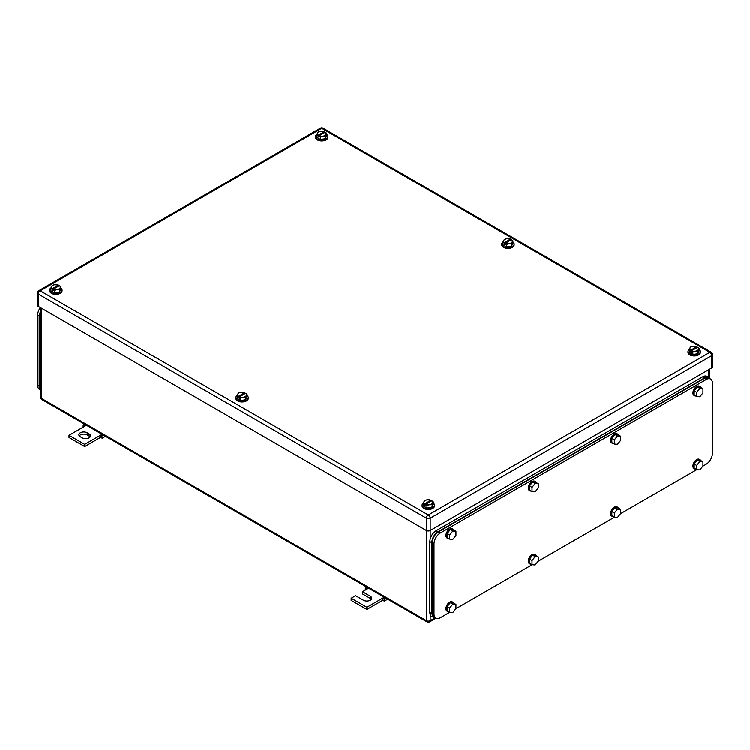<?xml version="1.0" encoding="UTF-8"?>
<svg xmlns="http://www.w3.org/2000/svg" width="750" height="750" viewBox="0 0 750 750"><rect width="100%" height="100%" fill="white"/><g stroke="black" fill="none" stroke-linecap="round" stroke-linejoin="round"><path stroke-width="1.12" d="M365.259 590.053L365.353 587.906L366.853 589.134L362.456 591.666L370.294 596.194A4.875 2.812 180 0 1 371.728 598.181A4.875 2.812 180 0 1 368.719 600.788A4.875 2.812 180 0 1 363.403 600.178L355.566 595.65L351.169 598.181L366.853 607.238L382.528 598.181L382.528 600.356L384.403 601.031L384.019 598.688L382.528 598.181L384.253 597.188M387.666 599.156L384.403 601.031M366.769 587.091L365.353 587.906M368.578 588.141L366.853 589.134M385.434 597.872L384.019 598.688M366.853 607.238L366.853 609.403L382.528 600.356M351.169 598.181L351.169 600.356L366.853 609.403M362.456 591.666L362.456 593.841L370.294 598.369A4.875 2.812 180 0 1 371.344 599.269M83.091 427.144L83.184 424.997L84.684 426.225L69 435.281L84.684 444.328L100.359 435.281L100.359 437.447L102.234 438.131L101.85 435.778L100.359 435.281L102.084 434.278M105.497 436.247L102.234 438.131M84.6 424.181L83.184 424.997M86.409 425.231L84.684 426.225M103.266 434.962L101.85 435.778M84.684 444.328L84.684 446.503L100.359 437.447M69 435.281L69 437.447L84.684 446.503M87.188 432.741A4.875 2.812 180 0 0 81.872 432.131A4.875 2.812 180 0 0 78.863 434.738A4.875 2.812 180 0 0 80.287 436.725L82.172 437.812A4.875 2.812 180 0 0 87.487 438.422A4.875 2.812 180 0 0 90.497 435.816A4.875 2.812 180 0 0 89.072 433.828L87.188 432.741L87.188 434.916L89.072 436.003A4.875 2.812 180 0 1 90.122 436.903M79.237 435.816A4.875 2.812 180 0 1 87.188 434.916M316.753 134.803L318.131 135.234A4.434 2.559 180 0 1 317.447 134.438A4.434 2.559 180 0 1 317.419 133.05A4.434 2.559 180 0 1 320.55 131.241L318.084 131.944L316.753 134.803L316.753 137.372L320.372 139.462L325.322 138.703L326.644 135.844L326.644 133.275L325.988 134.372A4.434 2.559 180 0 1 322.847 136.191L320.372 136.894L320.372 139.462M325.322 138.703L325.988 134.372A4.434 2.559 180 0 0 325.959 132.994A4.434 2.559 180 0 0 325.275 132.197L326.644 133.275M318.131 135.234L324.328 131.653A4.434 2.559 180 0 0 320.55 131.241L324.366 131.653L324.366 132.722M325.322 136.125L322.847 136.191A4.434 2.559 180 0 1 319.069 135.778L320.372 136.894M325.275 132.197L319.069 135.778M319.041 135.816L319.041 137.241L318.094 136.697L319.041 136.153M318.094 135.272L318.094 136.697M326.644 134.447A6.206 3.581 180 0 1 327.909 136.613A6.206 3.581 180 0 1 324.075 139.922A6.206 3.581 180 0 1 317.316 139.144A6.206 3.581 180 0 1 315.497 136.613A6.206 3.581 180 0 1 316.913 134.325M327.909 136.613L327.909 137.334A6.206 3.581 180 0 1 324.075 140.644A6.206 3.581 180 0 1 317.316 139.866A6.206 3.581 180 0 1 315.497 137.334L315.497 136.613M689.222 349.838L690.591 350.269A4.434 2.559 180 0 1 689.906 349.472A4.434 2.559 180 0 1 689.878 348.094A4.434 2.559 180 0 1 693.019 346.284L690.544 346.988L689.222 349.838L689.222 352.416L692.841 354.506L697.781 353.738L699.113 350.887L699.113 348.309L698.447 349.416A4.434 2.559 180 0 1 695.316 351.225L692.841 351.928L692.841 354.506M697.781 353.738L698.447 349.416A4.434 2.559 180 0 0 698.419 348.028A4.434 2.559 180 0 0 697.734 347.231L699.113 348.309M690.591 350.269L696.797 346.688A4.434 2.559 180 0 0 693.019 346.284L696.825 346.697L696.825 347.756M697.781 351.169L695.316 351.225A4.434 2.559 180 0 1 691.538 350.812L692.841 351.928M697.734 347.231L691.538 350.812M691.5 350.859L691.5 352.284L690.562 351.741L691.5 351.197M690.562 350.316L690.562 351.741M699.113 349.481A6.206 3.581 180 0 1 700.369 351.647A6.206 3.581 180 0 1 696.544 354.956A6.206 3.581 180 0 1 689.775 354.188A6.206 3.581 180 0 1 687.956 351.647A6.206 3.581 180 0 1 689.381 349.369M700.369 351.647L700.369 352.369A6.206 3.581 180 0 1 696.544 355.688A6.206 3.581 180 0 1 689.775 354.909A6.206 3.581 180 0 1 687.956 352.369L687.956 351.647M423.356 503.334L424.725 503.766A4.434 2.559 180 0 1 424.041 502.969A4.434 2.559 180 0 1 424.012 501.591A4.434 2.559 180 0 1 427.153 499.772L424.678 500.484L423.356 503.334L423.356 505.912L426.975 508.003L431.916 507.234L433.247 504.384L433.247 501.806L432.581 502.913A4.434 2.559 180 0 1 429.45 504.722L426.975 505.425L426.975 508.003M431.916 507.234L432.581 502.913A4.434 2.559 180 0 0 432.553 501.525A4.434 2.559 180 0 0 431.869 500.728L433.247 501.806M424.725 503.766L430.931 500.184A4.434 2.559 180 0 0 427.153 499.772L430.959 500.194L430.959 501.253M431.916 504.666L429.45 504.722A4.434 2.559 180 0 1 425.672 504.309L426.975 505.425M431.869 500.728L425.672 504.309M425.634 504.356L425.634 505.781L424.697 505.237L425.634 504.694M424.697 503.812L424.697 505.237M433.247 502.978A6.206 3.581 180 0 1 434.503 505.144A6.206 3.581 180 0 1 430.678 508.453A6.206 3.581 180 0 1 423.909 507.675A6.206 3.581 180 0 1 422.091 505.144A6.206 3.581 180 0 1 423.516 502.866M434.503 505.144L434.503 505.866A6.206 3.581 180 0 1 430.678 509.184A6.206 3.581 180 0 1 423.909 508.406A6.206 3.581 180 0 1 422.091 505.866L422.091 505.144M50.888 288.3L52.266 288.731A4.434 2.559 180 0 1 51.581 287.934A4.434 2.559 180 0 1 51.553 286.547A4.434 2.559 180 0 1 54.684 284.738L52.219 285.441L50.888 288.3L50.888 290.869L54.516 292.959L59.456 292.2L60.778 289.341L60.778 286.772L60.122 287.869A4.434 2.559 180 0 1 56.981 289.678L54.516 290.391L54.516 292.959M59.456 292.2L60.122 287.869A4.434 2.559 180 0 0 60.094 286.491A4.434 2.559 180 0 0 59.409 285.694L60.778 286.772M52.266 288.731L58.462 285.15A4.434 2.559 180 0 0 54.684 284.738L58.5 285.15L58.5 286.219M59.456 289.622L56.981 289.678A4.434 2.559 180 0 1 53.203 289.275L54.516 290.391M59.409 285.694L53.203 289.275M53.175 289.312L53.175 290.738L52.228 290.194L53.175 289.65M52.228 288.769L52.228 290.194M60.778 287.944A6.206 3.581 180 0 1 62.044 290.109A6.206 3.581 180 0 1 58.209 293.419A6.206 3.581 180 0 1 51.45 292.641A6.206 3.581 180 0 1 49.631 290.109A6.206 3.581 180 0 1 51.047 287.822M62.044 290.109L62.044 290.831A6.206 3.581 180 0 1 58.209 294.141A6.206 3.581 180 0 1 51.45 293.363A6.206 3.581 180 0 1 49.631 290.831L49.631 290.109M502.987 242.325L504.366 242.747A4.434 2.559 180 0 1 503.681 241.95A4.434 2.559 180 0 1 503.653 240.572A4.434 2.559 180 0 1 506.784 238.763L504.309 239.466L502.987 242.325L502.987 244.894L506.606 246.984L511.556 246.216L512.878 243.366L512.878 240.787L512.212 241.894A4.434 2.559 180 0 1 509.081 243.703L506.606 244.416L506.606 246.984M511.556 246.216L512.212 241.894A4.434 2.559 180 0 0 512.184 240.516A4.434 2.559 180 0 0 511.5 239.719L512.878 240.787M504.366 242.747L510.562 239.175A4.434 2.559 180 0 0 506.784 238.763L510.6 239.175L510.6 240.234M511.556 243.647L509.081 243.703A4.434 2.559 180 0 1 505.303 243.291L506.606 244.416M511.5 239.719L505.303 243.291M505.266 243.338L505.266 244.762L504.328 244.219L505.266 243.675M504.328 242.794L504.328 244.219M512.878 241.959A6.206 3.581 180 0 1 514.144 244.125A6.206 3.581 180 0 1 510.309 247.444A6.206 3.581 180 0 1 503.541 246.666A6.206 3.581 180 0 1 501.722 244.125A6.206 3.581 180 0 1 503.147 241.847M514.144 244.125L514.144 244.856A6.206 3.581 180 0 1 510.309 248.166A6.206 3.581 180 0 1 503.541 247.387A6.206 3.581 180 0 1 501.722 244.856L501.722 244.125M237.122 395.822L238.5 396.244A4.434 2.559 180 0 1 237.816 395.447A4.434 2.559 180 0 1 237.787 394.069A4.434 2.559 180 0 1 240.919 392.259L238.444 392.963L237.122 395.822L237.122 398.391L240.741 400.481L245.691 399.713L247.013 396.863L247.013 394.284L246.347 395.391A4.434 2.559 180 0 1 243.216 397.2L240.741 397.903L240.741 400.481M245.691 399.713L246.347 395.391A4.434 2.559 180 0 0 246.319 394.012A4.434 2.559 180 0 0 245.634 393.216L247.013 394.284M238.5 396.244L244.697 392.672A4.434 2.559 180 0 0 240.919 392.259L244.734 392.672L244.734 393.731M245.691 397.144L243.216 397.2A4.434 2.559 180 0 1 239.438 396.788L240.741 397.903M245.634 393.216L239.438 396.788M239.4 396.834L239.4 398.259L238.463 397.716L239.4 397.172M238.463 396.291L238.463 397.716M247.013 395.456A6.206 3.581 180 0 1 248.278 397.622A6.206 3.581 180 0 1 244.444 400.941A6.206 3.581 180 0 1 237.675 400.162A6.206 3.581 180 0 1 235.856 397.622A6.206 3.581 180 0 1 237.281 395.344M248.278 397.622L248.278 398.353A6.206 3.581 180 0 1 244.444 401.663A6.206 3.581 180 0 1 237.675 400.884A6.206 3.581 180 0 1 235.856 398.353L235.856 397.622M711.722 367.941L711.722 355.631A2.662 1.537 0 0 0 712.5 354.544L712.5 366.853A2.662 1.537 0 0 1 711.722 367.941L430.181 530.484L430.181 518.175A2.662 1.537 -120 0 0 428.297 514.922A2.662 1.537 120 0 0 426.422 518.175A2.662 1.537 -0 0 0 430.181 518.175L711.722 355.631A2.662 1.537 -120 0 0 709.837 352.369L428.297 514.922L40.163 290.831A2.662 1.537 -120 0 0 38.831 290.7A2.662 2.662 0 0 0 37.5 293.006A2.662 1.537 0 0 0 38.278 294.084L426.422 518.175L426.422 530.484L38.278 306.394L38.278 294.084A2.662 1.537 120 0 1 40.163 290.831L321.703 128.287A2.662 1.537 -60 0 1 323.034 128.156A2.662 2.662 0 0 0 320.372 128.156L38.831 290.7M40.631 307.753L40.631 397.266A2.662 1.537 0 0 0 41.419 398.353L426.422 620.634L426.422 530.484A2.662 1.537 0 0 0 430.181 530.484L430.181 539.091M37.5 293.006L37.5 305.306A2.662 1.537 0 0 0 38.278 306.394M39.628 389.456L39.487 389.381A8.869 5.119 -60 0 1 37.65 385.322L37.65 315.084A8.869 5.119 -60 0 1 40.341 307.584M40.631 390.797L39.159 386.981L39.159 316.031L40.631 310.5M710.578 379.05A8.869 5.119 120 0 0 706.144 379.491L440.278 532.987L438.394 531.9L704.259 378.403L708.694 377.963L710.578 379.05A8.869 5.119 120 0 1 712.406 383.109L712.406 453.337A8.869 5.119 120 0 1 706.144 464.203L702.816 466.116M696.797 469.594L620.484 513.656M614.466 517.134L538.162 561.188M532.134 564.666L455.831 608.719M449.803 612.197L440.278 617.7A8.869 5.119 120 0 1 435.844 618.141A8.869 5.119 120 0 1 434.006 614.081L434.006 543.844A8.869 5.119 120 0 1 440.278 532.987M438.394 531.9C434.587 534.525 432.497 538.144 432.122 542.756L432.122 612.994L433.959 617.053L435.844 618.141M532.013 491.522L535.144 491.803L538.284 487.903L538.284 483.722L535.772 482.278L532.641 481.997L529.5 485.897L529.5 490.078L532.013 491.522L532.013 487.341L529.5 485.897M532.013 487.341L535.144 483.441L538.284 483.722M535.144 483.441L532.641 481.997M531.15 491.025A5.325 3.075 -60 0 1 529.978 490.781A5.325 3.075 -60 0 1 528.872 488.344A5.325 3.075 -60 0 1 531.197 482.991A5.325 3.075 -60 0 1 535.294 481.566A5.325 3.075 -60 0 1 536.091 482.456M529.978 490.781L529.35 490.425A5.325 3.075 -60 0 1 528.253 487.987A5.325 3.075 -60 0 1 530.569 482.634A5.325 3.075 -60 0 1 534.675 481.209L535.294 481.566M449.681 539.053L452.812 539.334L455.953 535.434L455.953 531.253L453.441 529.809L450.309 529.528L447.169 533.428L447.169 537.609L449.681 539.053L449.681 534.881L447.169 533.428M449.681 534.881L452.812 530.972L455.953 531.253M452.812 530.972L450.309 529.528M448.819 538.556A5.325 3.075 -60 0 1 447.647 538.312A5.325 3.075 -60 0 1 446.55 535.884A5.325 3.075 -60 0 1 448.866 530.522A5.325 3.075 -60 0 1 452.972 529.097A5.325 3.075 -60 0 1 453.759 529.997M447.647 538.312L447.019 537.956A5.325 3.075 -60 0 1 445.922 535.519A5.325 3.075 -60 0 1 448.238 530.166A5.325 3.075 -60 0 1 452.344 528.741L452.972 529.097M449.681 612.188L452.812 612.469L455.953 608.569L455.953 604.387L453.441 602.934L450.309 602.653L447.169 606.553L447.169 610.734L449.681 612.188L449.681 608.006L447.169 606.553M449.681 608.006L452.812 604.106L455.953 604.387M452.812 604.106L450.309 602.653M448.819 611.691A5.325 3.075 -60 0 1 447.647 611.447A5.325 3.075 -60 0 1 446.55 609.009A5.325 3.075 -60 0 1 448.866 603.656A5.325 3.075 -60 0 1 452.972 602.231A5.325 3.075 -60 0 1 453.759 603.122M447.647 611.447L447.019 611.081A5.325 3.075 -60 0 1 445.922 608.644A5.325 3.075 -60 0 1 448.238 603.291A5.325 3.075 -60 0 1 452.344 601.866L452.972 602.231M532.013 564.656L535.144 564.928L538.284 561.028L538.284 556.856L535.772 555.403L532.641 555.122L529.5 559.022L529.5 563.203L532.013 564.656L532.013 560.475L529.5 559.022M532.013 560.475L535.144 556.575L538.284 556.856M535.144 556.575L532.641 555.122M531.15 564.15A5.325 3.075 -60 0 1 529.978 563.916A5.325 3.075 -60 0 1 528.872 561.478A5.325 3.075 -60 0 1 531.197 556.125A5.325 3.075 -60 0 1 535.294 554.7A5.325 3.075 -60 0 1 536.091 555.591M529.978 563.916L529.35 563.55A5.325 3.075 -60 0 1 528.253 561.112A5.325 3.075 -60 0 1 530.569 555.759A5.325 3.075 -60 0 1 534.675 554.334L535.294 554.7M614.344 517.116L617.475 517.397L620.616 513.497L620.616 509.316L618.103 507.872L614.972 507.591L611.831 511.491L611.831 515.672L614.344 517.116L614.344 512.944L611.831 511.491M614.344 512.944L617.475 509.034L620.616 509.316M617.475 509.034L614.972 507.591M613.481 516.619A5.325 3.075 -60 0 1 612.309 516.375A5.325 3.075 -60 0 1 611.203 513.947A5.325 3.075 -60 0 1 613.528 508.584A5.325 3.075 -60 0 1 617.625 507.159A5.325 3.075 -60 0 1 618.422 508.059M612.309 516.375L611.681 516.019A5.325 3.075 -60 0 1 610.575 513.581A5.325 3.075 -60 0 1 612.9 508.228A5.325 3.075 -60 0 1 617.006 506.803L617.625 507.159M614.344 443.991L617.475 444.272L620.616 440.372L620.616 436.191L618.103 434.747L614.972 434.466L611.831 438.366L611.831 442.547L614.344 443.991L614.344 439.809L611.831 438.366M614.344 439.809L617.475 435.909L620.616 436.191M617.475 435.909L614.972 434.466M613.481 443.494A5.325 3.075 -60 0 1 612.309 443.25A5.325 3.075 -60 0 1 611.203 440.812A5.325 3.075 -60 0 1 613.528 435.459A5.325 3.075 -60 0 1 617.625 434.034A5.325 3.075 -60 0 1 618.422 434.925M612.309 443.25L611.681 442.884A5.325 3.075 -60 0 1 610.575 440.456A5.325 3.075 -60 0 1 612.9 435.094A5.325 3.075 -60 0 1 617.006 433.669L617.625 434.034M696.675 469.584L699.806 469.866L702.947 465.966L702.947 461.784L700.434 460.341L697.303 460.059L694.163 463.959L694.163 468.141L696.675 469.584L696.675 465.403L694.163 463.959M696.675 465.403L699.806 461.503L702.947 461.784M699.806 461.503L697.303 460.059M695.803 469.088A5.325 3.075 -60 0 1 694.641 468.844A5.325 3.075 -60 0 1 693.534 466.406A5.325 3.075 -60 0 1 695.859 461.053A5.325 3.075 -60 0 1 699.956 459.628A5.325 3.075 -60 0 1 700.753 460.519M694.641 468.844L694.012 468.488A5.325 3.075 -60 0 1 692.906 466.05A5.325 3.075 -60 0 1 695.231 460.697A5.325 3.075 -60 0 1 699.328 459.272L699.956 459.628M696.675 396.459L699.806 396.741L702.947 392.841L702.947 388.659L700.434 387.206L697.303 386.925L694.163 390.825L694.163 395.006L696.675 396.459L696.675 392.278L694.163 390.825M696.675 392.278L699.806 388.378L702.947 388.659M699.806 388.378L697.303 386.925M695.803 395.963A5.325 3.075 -60 0 1 694.641 395.719A5.325 3.075 -60 0 1 693.534 393.281A5.325 3.075 -60 0 1 695.859 387.928A5.325 3.075 -60 0 1 699.956 386.503A5.325 3.075 -60 0 1 700.753 387.394M694.641 395.719L694.012 395.353A5.325 3.075 -60 0 1 692.906 392.916A5.325 3.075 -60 0 1 695.231 387.562A5.325 3.075 -60 0 1 699.328 386.137L699.956 386.503M710.222 378.844L707.062 376.369A8.869 5.119 120 0 0 702.628 376.809L436.134 530.672A8.869 5.119 120 0 0 429.862 541.528L429.862 612.488A8.869 5.119 120 0 0 431.7 616.547L435.647 618.019M708.947 377.456L704.513 377.897L438.019 531.75C434.213 534.384 432.122 538.003 431.747 542.616L431.747 613.575L433.584 617.634M370.294 596.194L370.294 598.369M89.072 433.828L89.072 436.003M40.631 397.266A2.662 2.662 0 0 0 41.962 399.572A2.662 1.537 120 0 1 41.419 398.353L41.419 308.203M429.628 621.844A2.662 1.537 -120 0 0 430.181 620.634A2.662 1.537 180 0 1 426.422 620.634A2.662 1.537 -60 0 0 426.966 621.844A2.662 2.662 0 0 0 429.628 621.844L435.947 618.197M434.719 618.009L430.181 620.634L430.181 614.569M708.581 377.25L708.581 369.75M712.5 354.544A2.662 2.662 0 0 0 711.169 352.238A2.662 1.537 -60 0 0 709.837 352.369L321.703 128.287A2.662 1.537 -120 0 0 320.372 128.156M39.159 315.956L37.65 315.084M39.159 386.184L37.65 385.322M40.631 387.834L39.159 386.981M40.631 316.884L39.159 316.031M432.122 612.994L434.006 614.081M704.259 378.403L706.144 379.491M432.122 542.756L434.006 543.844M702.628 376.809L704.513 377.897M436.134 530.672L438.019 531.75M429.862 541.528L431.747 542.616M429.862 612.488L431.747 613.575M41.962 399.572L426.966 621.844M709.369 377.747L709.369 369.3M711.169 352.238L323.034 128.156"/></g></svg>
